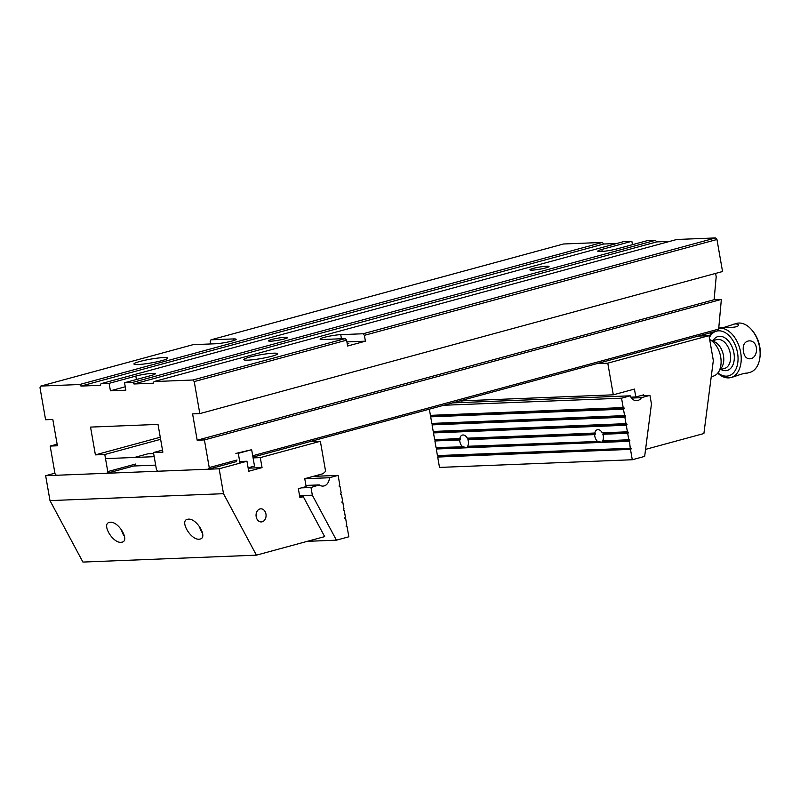 <?xml version="1.0" encoding="UTF-8"?>
<svg xmlns="http://www.w3.org/2000/svg" width="800" height="800" viewBox="0 0 800 800"><rect width="100%" height="100%" fill="white"/><g stroke="black" fill="none" stroke-linecap="round" stroke-linejoin="round"><path stroke-width="1.2" d="M743.45 373.53L746.78 373.14C745.34 372.93 741.18 374.09 734.3 376.61L730.93 377.54A25.39 16.15 74.8 0 1 728.61 377.89A25.39 16.15 74.8 0 1 717.71 373.13M714.63 341.88A15.11 9.61 74.8 0 1 722.98 353.38A15.11 9.61 74.8 0 1 721.6 367.53L718.3 372.35A19.42 12.35 -105.2 0 0 720.13 354.42A19.42 12.35 -105.2 0 0 709.67 339.56L714.63 341.88M711.24 376.7L713.24 376.15A19.42 12.35 -105.2 0 0 718.3 372.35M752.26 330.53L753.13 331.61A23.15 14.73 74.8 0 1 760 356.9L759.8 358.27A25.39 16.15 -105.2 0 0 752.26 330.53A25.39 16.15 -105.2 0 0 736.52 323.39L724 327.4M717.89 372.91A23.15 14.73 -105.2 0 0 738.05 359.27A23.15 14.73 -105.2 0 0 718.65 330.82A23.15 14.73 -105.2 0 0 709.34 337.67M718.73 328.29A25.39 16.15 74.8 0 1 719.93 328.17A25.39 16.15 74.8 0 1 740.3 350.58A25.39 16.15 74.8 0 1 730.93 377.54M746.47 373.31L749.84 372.4A25.39 16.15 -105.2 0 0 759.8 358.27M709.2 336.86A25.39 16.15 74.8 0 1 711.82 332.4M743.44 351.62C744.28 356.21 746.28 358.61 749.45 358.8C758.78 358.97 759.19 339.93 748.73 340.9C744.26 341.86 742.5 345.44 743.44 351.62M718.74 328.22L720.98 327.61C723.1 327.15 739.56 328.46 738.33 324.71L736.06 323.79L733.15 324.31M252.7 455.75L718.66 329.1L721.35 299.42L714.12 299.71L716.19 276.78L715.6 273.41M194.23 381.58L192.89 380.01L345.26 338.6L346.6 340.17L194.23 381.58L199.82 413.61L192.59 413.89L197.18 440.22L204.41 439.93L721.35 299.42M204.41 439.93L209.23 467.57L237.04 460.01M248.11 467.82L254.5 466.08L251.65 449.7L235.89 453.43M345.26 338.6L322.94 339.49A11.95 1.33 170.1 0 1 320.07 339.12A11.95 1.33 170.1 0 1 327.62 336.53A11.95 1.33 170.1 0 1 340.74 334.65L363.05 333.76L715.62 237.93L716.96 239.5L722.55 271.52L199.82 413.61M192.89 380.01L154.04 381.56L676.77 239.48L715.62 237.93M247.96 360.15A17.18 1.91 -9.9 0 0 266.82 357.44A17.18 1.91 -9.9 0 0 277.67 353.72A17.18 1.91 -9.9 0 0 273.54 353.19A17.18 1.91 -9.9 0 0 254.68 355.9A17.18 1.91 -9.9 0 0 243.83 359.62A17.18 1.91 -9.9 0 0 247.96 360.15M57.13 444.18L50.18 446.07L55.01 473.71L56.35 475.27L107 473.26L107.78 471.6L135.59 464.05M154.04 381.56L153.26 383.21L133.98 383.98L132.64 382.41L124.54 382.74L125.85 390.19L110.42 390.81L109.12 383.35L101.02 383.67L100.24 385.32L80.97 386.09L79.63 384.52L40.78 386.07L193.15 344.65L215.47 343.77A11.95 1.33 -9.9 0 0 228.59 341.88A11.95 1.33 -9.9 0 0 236.14 339.29A11.95 1.33 -9.9 0 0 233.26 338.93L210.95 339.82L563.51 243.99L602.36 242.44L603.7 244.01L616.78 243.49M79.63 384.52L602.36 242.44M138.08 364.52A17.18 1.91 170.1 0 1 133.94 364A17.18 1.91 170.1 0 1 144.8 360.28A17.18 1.91 170.1 0 1 163.66 357.57A17.18 1.91 170.1 0 1 167.79 358.09A17.18 1.91 170.1 0 1 156.94 361.81A17.18 1.91 170.1 0 1 138.08 364.52M718.66 329.1L717.45 330.87L252.94 457.12M236.26 461.66L208.45 469.22L209.23 467.57M107.78 471.6L104.79 454.5L95.4 454.87L90.55 427.09L158.02 424.4L162.87 452.18L153.47 452.56L156.46 469.67L157.8 471.23L208.45 469.22M134.81 465.7L107 473.26M210.95 339.82L210.17 341.47L210.6 343.96M40.78 386.07L40 387.72L45.59 419.75L52.82 419.46L57.41 445.78L50.18 446.07M716.96 239.5L364.39 335.33L363.05 333.76M346.6 340.17L347.62 346.01L365.41 341.18L364.39 335.33M532.24 270.13A9.71 1.08 -9.9 0 0 542.9 268.6A9.71 1.08 -9.9 0 0 549.03 266.5A9.71 1.08 -9.9 0 0 539.28 267.1A9.71 1.08 -9.9 0 0 529.9 269.84A9.71 1.08 -9.9 0 0 532.24 270.13M270.87 341.17A9.71 1.08 -9.9 0 0 281.53 339.64A9.71 1.08 -9.9 0 0 287.67 337.54A9.71 1.08 -9.9 0 0 277.92 338.14A9.71 1.08 -9.9 0 0 268.54 340.88A9.71 1.08 -9.9 0 0 270.87 341.17M602.18 251.45L601.83 249.43L631.86 241.27L623.76 241.59L101.02 383.67M109.12 383.35L135.81 376.09A11.95 1.33 -9.9 0 1 148.31 373.73A11.95 1.33 -9.9 0 1 155.3 373.73A11.95 1.33 -9.9 0 1 151.24 375.48L124.54 382.74M132.64 382.41L655.38 240.33L656.72 241.9L669.79 241.38M601.83 249.43A11.95 1.33 -9.9 0 0 597.77 251.18A11.95 1.33 -9.9 0 0 604.75 251.18A11.95 1.33 -9.9 0 0 617.25 248.81L647.28 240.65L655.38 240.33M632.45 244.68L631.86 241.27M153.66 453.61L147.78 453.84L134.44 457.47M153.47 452.56L162.51 450.1M104.79 454.5L160.63 439.32M95.4 454.87L160.26 437.24M80.97 386.09L603.7 244.01M133.98 383.98L656.72 241.9M347.27 344.01L348.77 343.39L347.15 343.32M346.9 341.91L365.41 341.18M197.18 440.22L714.12 299.71M110.42 390.81L125.25 386.78M154.19 456.68L105.51 458.62M251.65 449.7L238.29 453.33L240 463.13M253.07 457.89L260.3 457.61L320.36 441.28L325.61 471.36L322.99 473.73L304.76 478.68L306.14 486.58L298.35 488.7L299.91 497.62L303.3 496.7L299.77 496.84M309.66 441.71L320.36 441.28M239.72 461.52L246.96 461.23L219.15 468.79L45.65 475.7L49.99 500.6L82.91 562.07L256.41 555.16L324.67 536.61L303.3 496.7M45.65 475.7L54.91 473.18M219.15 468.79L223.5 493.69L49.99 500.6M133.69 466L155.67 465.13M246.96 461.23L248.71 471.25L262.05 467.62L260.3 457.61M256.41 555.16L223.5 493.69M262.19 521.79A6.56 5.01 -92.3 0 1 261.33 521.93A6.56 5.01 -92.3 0 1 256.06 515.57A6.56 5.01 -92.3 0 1 260.81 508.82A6.56 5.01 -92.3 0 1 266.03 514.61A6.56 5.01 -92.3 0 1 262.19 521.79M248.17 468.18L262.05 467.62M202.61 533.28A11.2 7.13 74.8 0 1 199.55 526.57M188.4 519.15L187.41 519.3C179.46 520.86 190.78 540.07 199.14 539.21L200.13 539.06C208.08 537.5 196.76 518.29 188.4 519.15M121.48 529.68A11.2 7.13 -105.2 0 0 124.54 536.39M110.32 522.26L109.33 522.41C101.39 523.97 112.7 543.18 121.06 542.32L122.05 542.17C130 540.61 118.68 521.4 110.32 522.26M343.45 510.5L344.24 510.47L345.39 517.05L344.6 517.88L345.65 518.51L346.8 525.09L346.06 526.21L347.05 526.56L348.84 536.79L336.42 540.17L312.34 495.19L299.57 495.7M342.05 502.46L342.84 502.43L343.99 509.01L343.25 510.13L344.24 510.47M307.3 541.33L336.42 540.17M346.26 526.59L347.05 526.56M344.85 518.55L345.65 518.51M340.64 494.42L341.44 494.39L342.58 500.97L341.85 502.09L342.84 502.43M339.24 486.37L340.03 486.34L341.18 492.92L340.44 494.04L341.44 494.39M313.29 476.36L338.12 475.38L339.78 484.88L339.04 486L340.03 486.34M338.12 475.38L329.42 477.74L304.76 478.72M329.42 477.74A8.96 6.84 -92.3 0 1 322.94 486.1A8.96 6.84 -92.3 0 1 319.28 484.9L305.93 485.43M301.35 487.88L310.99 487.5L319.28 484.9M319.33 485.23L305.99 485.76M310.99 487.5L312.34 495.19M698.29 336.08L708.99 335.65L607.78 363.16L597.08 363.59M645.57 449.38L703.89 433.53L713.33 360.55L708.99 335.65M607.78 363.16L613.3 394.82L459.66 400.94M643.73 395.61L643.6 394.86L635.81 396.97L634.43 389.08L613.3 394.82M461.78 400.85L462.07 402.52M635.81 396.97L630.91 397.17M640.31 395.75L649.94 395.37L651.45 403.97L644.66 456.39L632.29 459.75L439.51 467.42L437.7 457.04L630.48 449.37L632.29 459.75M631.52 398.06L641.49 397.66L649.94 395.37M436.83 447.5L436.29 449L437.44 455.58L631.21 448.25L438.43 455.92L437.7 457.04M468.08 446.16L468.07 446.64A6.56 4.17 74.8 0 1 467.74 446.95L466.47 447.56L464.25 447.09A6.56 4.17 74.8 0 1 463.82 446.81L436.04 447.54L434.89 440.96L459.71 439.97A6.56 4.17 -105.2 0 0 462.28 446.49M459.71 439.97L460.61 439.14A6.56 4.17 74.8 0 1 460.64 438.84L434.63 439.49L433.48 432.91L626.27 425.24L627.42 431.82L602.22 432.82A6.56 4.17 74.8 0 0 597.31 429.71A6.56 4.17 74.8 0 0 594.78 433.12L467.27 438.19A6.56 4.17 -105.2 0 0 462.37 435.08A6.56 4.17 -105.2 0 0 459.83 438.49M435.43 439.46L434.89 440.96M435.62 439.84L460.28 438.37M603.02 440.79L603.01 441.27A6.56 4.17 74.8 0 1 602.69 441.58L601.42 442.19L599.2 441.72A6.56 4.17 74.8 0 1 598.77 441.44L467.63 446.28A6.56 4.17 -105.2 0 0 467.9 439.64L594.66 434.6L595.56 433.76A6.56 4.17 74.8 0 1 595.59 433.47L594.78 433.12M630.22 447.9L629.34 439.73L602.58 440.91A6.56 4.17 74.8 0 0 602.85 434.27L627.67 433.28L628.82 439.86M597.22 441.12A6.56 4.17 74.8 0 1 594.66 434.6M467.71 438.07L468.44 438.53A6.56 4.17 74.8 0 1 468.57 438.82L467.9 439.64M468.44 438.53L595.23 433M627.67 433.28L628.46 432.45L627.42 431.82M630.48 449.37L631.21 448.25M629.07 441.32L436.29 449M602.66 432.7L603.39 433.16A6.56 4.17 74.8 0 1 603.52 433.45L602.85 434.27M626.27 425.24L627.05 424.41L626.53 423.64L433.23 431.45L432.08 424.87L624.86 417.2L626.01 423.78M434.02 431.42L433.48 432.91M624.86 417.2L625.65 416.37L625.13 415.6L431.83 423.41L430.68 416.83L623.46 409.15L624.61 415.73M432.62 423.38L432.08 424.87M623.46 409.15L624.25 408.33L623.73 407.56L430.42 415.36L429.34 409.18M431.21 415.33L430.68 416.83M452.44 402.9L630.24 395.82L621.55 398.19L623.2 407.69M621.55 398.19L443.74 405.26M630.24 395.82A8.96 6.84 87.7 0 0 636.62 400.69A8.96 6.84 87.7 0 0 641.49 397.66M720.16 369.63L724.57 368.43A14.94 9.5 -105.2 0 0 730.08 352.57A14.94 9.5 -105.2 0 0 718.1 339.39A14.94 9.5 -105.2 0 0 716.74 339.6L712.33 340.8M713.03 340.61A17.55 11.16 74.8 0 1 719.6 336.3A17.55 11.16 74.8 0 1 734.3 356.52A17.55 11.16 74.8 0 1 720.86 369.44M233.55 340.61L233.26 338.93M341.45 338.75L340.74 334.65M136.41 379.51L135.81 376.09M463.82 446.81L437.03 447.88M460.15 439.85L435.33 440.83M460.61 439.14L435.68 440.13M598.77 441.44L468.07 446.64M599.2 441.72L467.74 446.95M629.81 440.2L603.01 441.27M629.86 440.5L602.69 441.58M595.1 434.47L468.35 439.52M595.56 433.76L468.57 438.82M630.92 449.25L438.14 456.92M631.27 448.54L438.48 456.21M629.52 441.2L436.74 448.88M464.25 447.09L437.08 448.17M628.12 433.16L603.3 434.15M628.46 432.45L603.52 433.45M628.41 432.16L603.39 433.16M626.71 425.12L433.93 432.79M627.05 424.41L434.27 432.09M627 424.12L434.22 431.79M625.31 417.07L432.53 424.75M625.65 416.37L432.87 424.04M625.6 416.08L432.82 423.75M623.9 409.03L431.12 416.71M624.25 408.33L431.46 416M624.2 408.03L431.41 415.71"/></g></svg>
